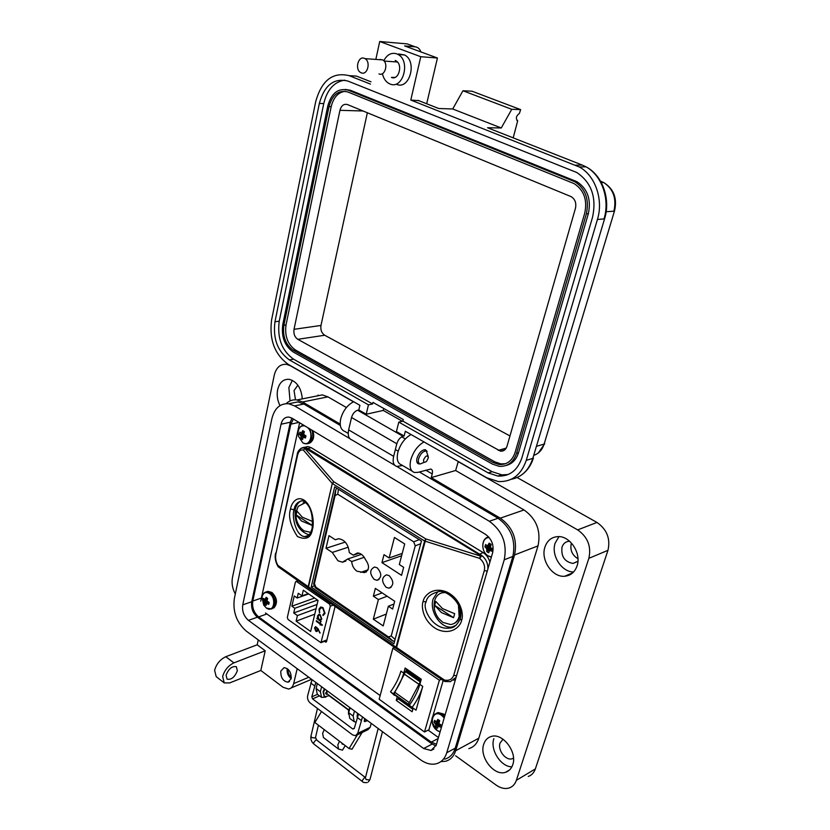 <?xml version="1.0" encoding="UTF-8"?>
<svg xmlns="http://www.w3.org/2000/svg" width="830" height="830" viewBox="0 0 830 830"><rect width="100%" height="100%" fill="white"/><g stroke="black" fill="none" stroke-linecap="round" stroke-linejoin="round"><path stroke-width="1.25" d="M299.609 422.771L260.724 601.179M265.507 612.986L380.161 695.571M428.145 730.13L438.448 737.548M324.437 641.32L325.962 642.161L326.501 641.632L335.102 606.408M308.241 593.626L301.985 595.847L303.292 590.203L318.035 600.401L310.648 631.474L296.123 621.13L314.757 614.19M329.552 604.115L296.186 581.311L295.418 582.079L287.325 617.479L288.072 619.491L320.94 642.711L330.33 606.201L329.552 604.115L330.994 603.586M317.07 604.448L293.727 612.976L297.41 615.58L316.054 608.712M297.41 615.58L296.123 621.13M293.727 612.976L294.816 608.265L291.88 606.191L314.601 598.025M301.985 595.847L298.271 593.253L297.171 598.015L294.225 595.95L291.88 606.191M319.581 609.573L321.366 607.685L322.756 608.151L324.457 612.924L322.891 614.771L323.098 615.559L325.038 613.37L322.943 607.55L320.681 607.01L318.99 609.168L319.477 613.028L319.581 609.573M322.279 624.814L320.588 623.631L320.287 622.386L320.069 623.268L316.406 620.684L316.261 621.307L319.924 623.88L320.224 625.125L320.442 624.243L322.123 625.436L322.279 624.814M318.232 628.943L315.67 626.66L314.529 627.854L315.763 631.225L316.79 631.557L318.046 629.638L319.924 633.083L318.232 628.943M321.075 621.597L320.453 620.435L321.791 618.983L320.266 614.823L319 614.408L317.465 615.933L317.765 618.547L317.039 618.039L316.894 618.661L321.075 621.597M317.517 600.049L294.816 608.265M297.171 598.015L308.687 593.927M317.257 618.184L321.137 621.338M318.71 614.459L317.734 615.829L317.765 618.547M318.959 615.165L320.39 615.331L321.542 618.526L320.556 619.699M320.11 615.435L321.272 618.63L320.11 619.823L319.125 619.502L317.973 616.317L319.125 615.144L320.39 615.331M318.046 629.638L320.162 632.937M315.514 626.692L314.798 627.75L315.763 631.225M316.033 631.122L317.226 631.423M315.888 627.407L316.863 627.501L317.651 629.742L316.842 630.676M317.382 629.846L315.877 630.592L315.11 628.3L315.96 627.407L317.651 629.742M320.442 624.243L322.185 625.187M316.624 620.84L320.193 623.776L320.287 624.876M320.494 622.531L320.069 623.268M320.66 607.01L318.99 609.168M319.26 609.064L319.716 612.862M323.161 614.688L323.098 615.559M321.044 607.736L323.026 608.048L324.457 612.924M324.727 612.82L323.275 614.636M312.505 529.084C311.105 537.944 306.073 540.413 297.431 536.491C290.427 525.836 288.124 516.665 290.5 508.966C291.299 503.333 297.15 494.41 305.409 501.133C313.46 508.946 314.145 524.062 312.505 529.084L312.122 528.42C313.273 513.511 310.098 504.277 302.577 500.729C297.586 501.611 294.764 504.63 294.1 509.776C291.631 514.476 295.096 535.62 304.6 536.626L308.49 535.475M461.573 620.446C460.608 626.411 451.178 635.759 437.047 629.285C423.238 621.795 420.924 606.782 423.093 601.511C423.964 595.629 433.094 585.98 447.463 592.319C461.553 599.779 463.887 615.186 461.573 620.446L460.204 618.931C464.79 603.866 445.44 588.615 438.084 591.821C430.76 593.813 426.786 597.154 426.184 601.854C421.536 607.259 432.679 630.655 449.58 628.02L456.158 625.229M301.466 500.698C298.323 502.223 296.237 505.148 295.21 509.464C294.142 522.859 298.769 531.325 309.102 534.862M437.68 591.873L433.084 599.115C429.151 611.347 440.772 628.777 451.852 627.044L454.342 626.474M301.072 448.262L305.513 447.64L303.438 450.151L304.859 448.439L333.733 481.722L425.811 538.929L480.414 556.027L479.647 558.383L481.908 555.612L480.414 556.027L478.869 554.533L483.122 552.583L311.177 447.661L307.785 448.48L481.908 555.612C486.162 559.213 488.144 563.715 487.843 569.11M483.122 552.583C486.442 554.72 488.694 557.916 489.876 562.169M455.473 679.5L453.72 680.185M304.309 447.36L307.951 446.54L311.177 447.661M393.897 643.841L421.464 541.004L334.666 486.857L311.209 586.997L393.897 643.841M313.885 586.063L311.209 586.997M456.116 677.311L450.4 681.648L445.056 681.534L444.444 680.04L444.745 681.389M308.75 588.252L278.579 567.066L277.936 565.438L308.21 586.644L332.27 483.475L308.511 586.893L396.055 647.172L424.618 541.015L332.591 483.703L333.733 481.722L332.27 483.475L303.438 450.151C300.668 449.341 298.727 450.97 297.607 455.068L297.244 454.498C297.379 450.669 301.425 447.266 304.486 447.37L307.951 446.54M305.513 447.64L307.785 448.48L306.737 449.092L304.859 448.439L305.513 447.64M297.607 455.068L275.882 554.015C275.176 558.154 275.871 561.952 277.936 565.438L278.175 566.662M308.833 588.314L308.21 586.644L308.833 588.314L396.242 648.552M396.284 648.583L396.47 647.41L444.444 680.04C449.061 680.963 452.143 679.417 453.699 675.392L484.305 570.625C485.291 565.956 483.734 561.869 479.647 558.383L424.618 541.015L425.811 538.929L396.284 648.583L444.185 681.16M361.475 554.357L347.749 558.984L351.671 561.568C352.127 565.77 353.87 568.975 356.9 571.185L364.318 572.607C369.537 570.189 369.889 565.801 365.376 559.451C363.447 555.332 360.811 553.164 357.46 552.956L353.248 555.177L349.306 552.604C348.351 544.439 344.824 539.811 338.702 538.732L335.289 539.749L328.981 535.63L325.993 548.298L332.259 552.448L337.945 560.779L342.417 562.211L347.749 558.984M367.898 570.137L362.191 572.14M377.204 567.824L374.569 567.014C369.547 569.619 369.443 573.758 374.237 579.444L376.945 580.284C381.925 577.628 382.007 573.478 377.204 567.824M389.197 575.667L386.479 574.827C381.437 577.462 381.333 581.633 386.168 587.318L388.969 588.169C393.97 585.482 394.053 581.322 389.197 575.667M394.582 641.289L392.383 640.75L315.867 588.231L313.647 584.123L314.414 583.615L315.867 587.152L388.45 636.932L391.241 635.936L415.228 545.86L413.693 541.824L337.779 494.244L335.113 495.52L314.414 583.615M313.647 584.123L335.631 490.343L335.133 495.448M375.357 588.387L373.355 596.168L378.397 599.54L373.313 619.19L383.19 625.924L388.367 606.222L392.632 609.075L394.696 601.242L375.357 588.387M403.66 567.326L399.313 564.525L404.708 543.961L394.437 537.477L389.135 557.978L384 554.668L381.956 562.636L401.544 575.335L403.66 567.326M401.616 555.758L381.956 562.636M402.228 553.423L389.135 557.978M338.484 538.732L335.289 539.749M359.162 553.195L353.248 555.177M364.225 557.293L351.671 561.568M348.268 547.198L332.259 552.448M345.239 542.094L325.993 548.298M393.96 604.043L388.367 606.222M386.303 614.065L373.313 619.19M387.133 596.22L378.397 599.54M382.111 592.879L373.355 596.168M336.99 488.31L335.87 489.451M296.03 514.673L296.435 510.792L298.302 506.321L305.616 502.524L303.106 502.856M312.391 525.504L301.477 520.991L296.154 514.901L312.391 525.504L312.702 524.633M310.742 532.372L303.925 530.827L301.311 528.575C295.522 521.873 294.515 514.455 298.302 506.321M296.154 514.901L296.995 511.124L302.327 517.194L312.806 521.593M458.409 604.603L459.146 616.638C457.652 621.328 454.799 623.963 450.597 624.544L442.898 622.407L438.655 618.454C434.547 613.08 433.219 607.083 434.681 600.443C436.238 595.681 439.195 593.077 443.562 592.62L444.621 592.61M453.522 623.745C456.521 622.51 458.575 620.072 459.685 616.41L460.131 609.013M443.957 592.413L441.041 593.139M434.37 608.909L434.681 600.443M453.554 617.676L441.425 612.571L434.681 605.35L453.554 617.676L454.684 613.702L442.535 608.618L435.781 601.408L434.681 605.35M408.713 703.726L408.723 704.483L394.24 694.139L394.8 692.282L409.294 702.616L408.713 703.726M413.361 708.851L409.325 705.272C414.305 698.331 417.812 691.369 419.835 684.377L421.277 679.241L405.144 668.005L403.743 673.12C401.772 680.081 398.307 686.991 393.347 693.859L397.082 696.764M412.199 707.326C417.189 700.375 420.706 693.403 422.74 686.41L416.017 710.21L409.325 705.272M397.228 696.868L396.263 700.375L412.147 711.756L413.029 708.623M424.504 731.987L379.175 699.244L392.881 648.137L439.381 680.237L424.504 731.987L428.944 729.726L443.179 680.476M421.049 680.081L407.032 670.318L405.434 671.595L404.345 674.157L418.932 684.366L420.82 680.87M418.932 684.366L409.294 702.616M409.398 705.417L408.723 704.483M394.24 694.139L409.553 705.676M404.345 674.157L394.8 692.282M406.15 670.723L420.748 680.901M412.842 709.287L398.286 698.881L398.576 697.833M405.995 670.868L406.513 668.959M396.263 700.375L398.286 698.881M439.381 680.237L441.415 679.282M394.582 647.41L392.881 648.137M403.743 673.12L400.9 671.138C398.94 678.089 395.485 684.989 390.525 691.847L393.347 693.859M390.525 691.847L394.53 695.405M288.218 669.385C287.844 672.611 288.882 675.257 291.33 677.332M287.211 668.555C286.692 672.674 288.01 676.035 291.174 678.65M280.82 671.086C280.602 677.581 282.978 681.285 287.958 682.198L291.143 678.784C291.382 672.31 289.016 668.586 284.057 667.642L280.82 671.086M357.419 713.178L357.346 716.726M325.702 692.874L326.532 693.175M258.255 639.93L257.186 644.806L265.216 650.772L233.884 662.869C228.26 665.608 224.515 670.163 222.658 676.523L224.214 682.883L229.609 682.955L260.817 670.474L283.092 687.292L288.643 689.025C291.174 688.558 292.845 686.752 293.664 683.598L297.192 668.69M223.903 682.644L216.194 676.637L214.607 670.277C216.433 663.938 220.168 659.414 225.812 656.706L233.884 662.869M237.349 670.744C234.797 677.145 231.373 679.946 227.057 679.168L226.082 675.174C228.624 668.773 232.047 665.951 236.353 666.698L237.349 670.744M290.064 400.911L288.861 387.548L292.368 380.327M279.98 405.6C277.407 400.444 276.629 395.132 277.645 389.664C279.502 382.381 283.383 378.937 289.255 379.331C296.984 381.551 301.332 388.077 302.286 398.888M239.31 574.817L240.544 568.872M353.653 401.73C347.334 405.019 343.008 410.736 340.694 418.891C339.387 425.717 340.798 429.919 344.938 431.486L348.195 433.405M419.835 463.908L418.652 463.887C416.857 463.244 416.307 461.345 417.013 458.181C419.005 452.672 421.796 449.85 425.375 449.725L427.108 451.375M424.026 441.934C417.76 445.513 413.35 451.499 410.777 459.862C409.242 466.854 410.445 471.056 414.398 472.478L418.009 472.343L430.853 469.033C432.399 469.593 432.845 471.233 432.223 473.951L431.247 477.592L500.303 518.169L524.021 509.942L455.629 470.506L431.247 477.592M411.068 434.536C404.791 438.064 400.392 443.988 397.871 452.319C396.377 459.281 397.622 463.482 401.606 464.935L412.043 471.087M573.623 571.953C561.609 572.233 550.85 555.28 555.166 543.1L558.974 536.626M577.026 565.998C574.775 572.223 570.667 575.636 564.701 576.248C552.334 577.597 540.413 559.877 544.937 547.095C547.24 540.475 551.628 536.979 558.071 536.605C570.189 535.879 581.623 553.475 577.026 565.998M511.882 766.847C500.791 766.879 489.887 749.698 493.86 738.679M512.743 764.762C511.425 768.632 509.049 771.132 505.626 772.253C494.161 776.527 479.055 757.012 483.734 744.24C485.094 740.111 487.635 737.507 491.36 736.449C502.7 732.672 517.536 752.125 512.743 764.762M297.866 385.172L294.048 390.577L295.501 399.821M577.96 558.735C572.161 555.197 569.92 550.103 571.268 543.432M569.629 541.243L569.328 541.243C565.759 541.492 563.331 543.442 562.024 547.105C560.945 556.463 564.618 561.9 573.032 563.425L577.929 561.236M503.011 739.208L500.065 743.026C497.409 750.175 505.864 761.079 512.318 758.724L513.511 758.205M340.196 424.078L302.587 401.979L296.964 399.946C292.845 399.427 289.245 400.651 286.153 403.639M265.216 650.772L260.817 670.474M317.319 683.557L316.106 688.516L317.278 694.212L321.179 697.117M325.817 697.138L321.552 697.387L320.39 691.701L321.615 686.721M350.032 707.72L348.735 712.731L349.783 718.407L353.85 721.436M355.925 722.069L354.202 721.695L353.175 716.02L354.483 711.009M440.792 761.639L445.637 761.255C450.503 759.875 453.844 756.369 455.66 750.735L514.579 554.938C517.619 539.552 512.867 527.299 500.303 518.169M346.401 407.52L327.933 396.865L322.341 394.893L314.197 396.512M468.805 748.608C473.65 747.208 476.98 743.742 478.796 738.202L538.027 545.87C541.108 530.795 536.429 518.823 524.021 509.942M257.186 644.806L225.812 656.706M353.487 401.803L290.303 365.708L286.568 364.349C280.333 363.862 276.224 367.493 274.242 375.253L232.431 577.711C231.466 583.158 232.421 588.595 235.305 594.021M455.629 470.506L458.285 461.501M455.639 755.798L496.101 785.056C500.635 788.241 505.014 789.195 509.215 787.95C512.639 786.757 515.025 784.205 516.364 780.314L588.854 558.341C591.458 546.482 587.733 536.989 577.67 529.893L458.077 461.563M318.046 395.028L317.952 395.765M528.233 776.465C531.646 775.262 534.012 772.74 535.36 768.902L607.965 550.332C610.579 538.67 606.906 529.374 596.957 522.444L517.111 477.53M436.487 744.24L431.278 742.134L258.638 616.918C253.897 612.789 251.947 607.487 252.787 601.034L290.853 424.161L293.374 419.026M367.545 720.658L364.598 721.602L364.422 718.344M345.228 745.61L342.5 750.133L338.536 749.096L337.82 744.946L339.449 741.211L349.088 748.546L352.024 749.231L362.119 732.506M321.521 711.507L314.871 722.505L324.25 729.632L322.642 733.347L323.41 737.507L338.339 748.94M362.513 716.933L357.699 733.367L355.51 735.712L352.574 734.882L310.296 703.072C308.086 701.091 307.193 698.673 307.619 695.831L312.038 679.656M358.529 713.997L354.234 728.564L352.771 728.999L312.578 698.902L311.821 696.827L315.825 682.447M356.62 735.173L367.97 729.674L370.159 727.339L371.218 723.366M357.377 734.809L349.088 748.546M341.939 743.099L342.002 743.867M343.703 744.448L342.334 744.116M348.808 709.92L327.041 693.807L326.781 690.539M366.082 720.596L364.173 721.125M367.109 720.326L365.449 719.112M327.311 694.005L326.532 694.368L325.651 693.424L326.418 691.961M329.479 695.613L324.478 696.795L323.555 692.262L324.821 689.097M324.333 688.734L323.077 691.909L324.177 696.577M326.833 693.641L325.951 693.973M348.797 712.514L349.523 709.66M349.845 707.575L348.548 710.781L348.465 714.091M424.275 462.289L420.136 464.001C418.476 463.42 417.978 461.677 418.621 458.772C420.468 453.699 423.03 451.115 426.309 451.001L428.27 456.604M423.622 459.696C425.863 455.463 427.44 454.799 428.373 457.704L426.703 461.2C424.379 463.047 423.352 462.549 423.622 459.696M290.313 422.221L281.038 424.223L242.744 604.842L251.729 601.74L290.313 422.221L291.984 418.196M281.038 424.223C282.325 419.264 284.97 416.888 289.006 417.106L291.963 418.175L485.54 534.364C491.754 538.961 494.12 545.082 492.647 552.739L436.227 745.112L431.092 750.465L423.642 748.525L248.461 620.373C243.854 616.327 241.945 611.15 242.744 604.842M349.845 438.634L294.608 405.912L288.705 403.754C280.156 403.224 274.554 408.194 271.887 418.662L234.319 598.731C232.68 611.803 236.633 622.562 246.168 631.008L420.416 759.699C425.832 763.6 431.123 764.959 436.279 763.766C441.373 762.334 444.87 758.662 446.748 752.737L504.235 559.783C507.379 543.692 502.409 530.858 489.327 521.271L396.844 466.481M251.729 601.74C250.919 608.006 252.818 613.152 257.414 617.167L432.191 744.043L435.968 745.88M340.342 425.468L303.894 404.023L298.001 401.896L289.514 403.598M444.776 759.139C449.87 757.707 453.356 754.045 455.245 748.162L512.857 556.442C516.011 540.465 511.073 527.735 498.052 518.252L419.358 471.959M383.802 60.756C387.039 54.614 391.335 52.3 396.688 53.815L398.068 54.469C411.016 61.067 402.892 89.993 389.965 83.975L388.969 83.508C385.66 81.62 383.47 78.331 382.402 73.652M398.597 53.971L404.667 54.988C417.573 61.555 409.439 90.304 396.543 84.318M395.007 77.387L391.428 77.429C398.742 80.769 403.224 64.45 395.941 60.808L395.205 60.455M370.969 81.807L356.454 76.09L349.139 75.665C332.706 71.722 321.542 80.458 315.649 101.883L271.597 319.903C269.086 339.709 274.689 354.566 288.404 364.463L359.909 405.31L358.809 409.979L366.206 414.232L368.458 404.843L289.359 359.898C277.614 351.443 272.811 338.733 274.969 321.77L319.353 103.418C324.426 85.117 333.982 77.678 347.998 81.101L576.788 172.505C591.541 182.527 596.78 197.488 592.506 217.398L521.873 457.911C517.453 470.537 509.454 476.586 497.855 476.067L488.154 472.882L398.794 422.096L396.429 431.579L404.137 435.999L405.331 431.258L486.764 477.779L498.353 481.556C511.82 482.085 521.126 475.019 526.272 460.339L597.434 219.452C603.649 199.646 595.214 175.369 579.257 166.954L410.798 100.046L420.769 56.71L437.431 58.007L404.646 45.93L415.228 46.843L407.229 43.907L379.725 41.5L375.834 59.418M349.139 75.665L370.471 84.1M420.769 56.71L379.725 41.5M415.228 46.843C417.843 47.144 419.721 48.835 420.883 51.917M516.924 120.516L517.681 120.807L513.189 137.853M358.809 409.979L357.647 410.238C354.742 411.224 352.709 413.641 351.536 417.48L348.631 429.878C347.563 435.345 348.673 438.707 351.962 439.952L394.748 465.308M418.849 100.679L410.798 100.046M426.682 103.76L437.431 58.007M575.543 165.191L582.235 165.066L487.542 127.747L501.258 127.976L452.724 108.979L438.748 108.512L417.967 100.326M402.363 421.256L383.273 410.435L366.206 414.232M402.623 465.526L396.657 466.439C393.462 465.257 392.455 461.895 393.648 456.355L396.813 443.76C398.058 439.848 400.112 437.358 402.986 436.29L404.137 435.999M289.359 359.898L293.592 359.193L372.597 403.961L372.971 402.394L403.297 419.544L402.903 421.132L398.794 422.096M402.903 421.132L492.128 471.689L488.154 472.882M508.095 474.553L501.808 474.853L492.128 471.689M293.592 359.193C281.847 350.768 277.064 338.101 279.233 321.189L323.752 103.574C327.144 89.65 334.137 81.838 344.72 80.147M372.597 403.961L368.458 404.843M383.273 410.435L383.751 408.485M517.681 120.807C515.503 118.483 516.084 116.003 519.414 113.368L520.628 109.612L511.757 109.301L501.258 127.976M487.542 127.747L488.393 128.079M520.628 109.612L472 91.207L462.953 90.75L452.724 108.979M511.757 109.301L462.953 90.75M345.342 89.412L350.499 90.314L576.881 181.666C587.547 188.732 591.365 199.418 588.335 213.725L518.511 452.734C516.281 459.675 512.162 463.918 506.144 465.474M327.757 106.084C331.45 92.991 338.298 87.7 348.31 90.211L574.868 181.739C585.555 188.825 589.383 199.522 586.354 213.86L516.54 453.305C513.376 462.435 507.576 466.771 499.162 466.325L492.47 464.105L293.094 351.91C284.638 345.882 281.194 336.773 282.76 324.592L327.757 106.084M283.901 325.215L329.002 106.603C332.405 94.537 338.713 89.681 347.926 92.006L574.121 183.606C583.978 190.112 587.515 199.968 584.725 213.186L515.088 452.506C512.172 460.93 506.819 464.925 499.048 464.499L492.937 462.466L293.415 350.385C285.624 344.824 282.449 336.44 283.901 325.215L286.028 324.924L331.191 106.665C333.504 97.369 338.194 92.244 345.259 91.279M505.563 463.7L501.03 463.908L494.919 461.885L295.532 350.042C287.74 344.502 284.576 336.129 286.028 324.924M294.017 329.313L339.947 110.317C341.327 105.535 343.838 103.626 347.48 104.58L571.123 196.627C575.097 199.169 576.539 203.07 575.439 208.361L506.964 446.384C505.792 449.767 503.644 451.364 500.5 451.147L297.794 339.314C294.692 337.115 293.426 333.785 294.017 329.313L320.982 325.443L367.348 112.756M509.962 435.958L324.706 335.237C321.615 333.089 320.37 329.821 320.982 325.443M364.37 58.339L364.982 58.629C371.103 61.731 367.42 75.665 361.278 72.833L360.739 72.584C354.607 69.596 358.145 55.579 364.37 58.339M379.839 59.459L382.723 59.916C388.803 62.976 385.099 76.692 378.988 73.901M301.778 439.132L302.639 439.485L303.043 437.234L305.471 437.981L305.948 435.833L303.666 434.401L304.371 431.631L302.701 430.635L301.477 433.084L299.879 432.15L299.412 434.298L300.854 435.906L300.979 438.479L301.778 439.132M304.869 425.925C301.217 425.282 298.956 427.274 298.105 431.891L298.364 436.072L302.722 442.701C309.787 447.536 314.383 433.499 307.608 427.564M303.604 425.168C300.512 425.8 298.675 428.041 298.105 431.891L298.364 436.072L302.826 442.846M305.71 435.729L305.637 436.269M305.907 436.487L303.707 437.254M305.938 436.155L303.043 437.234M302.753 437.711L300.979 438.479M305.72 435.885L300.989 436.746M304.257 435.055L300.854 435.906M303.656 434.246L300.429 435.262M303.645 433.685L299.412 434.298M303.884 432.845L301.477 433.084M304.143 432.191L301.923 432.503M436.57 727.609L437.535 728.138L438.136 726.188L440.782 727.215L441.207 726.292L441.373 725.192L438.914 723.521L439.693 720.751L437.835 719.434L436.466 721.778L434.598 720.367L434.017 722.38L435.698 724.445L435.688 726.81L436.57 727.609M444.206 717.919L441.602 715.315C432.731 708.633 428.176 724.507 437.171 730.493L440.118 731.863M438.987 720.917L439.464 721.26L435.221 723.698M440.958 724.995L438.883 726.312M440.325 724.673L438.136 726.188M439.63 724.3L435.688 726.81M439.195 723.864L435.812 725.264M438.904 722.878L435.698 724.445M436.217 721.716L434.017 722.38M439.63 720.689L436.466 721.778M439.34 720.388L436.974 721.27M487.687 552.282L488.735 552.739L489.451 550.414L492.315 551.348L492.781 550.29L492.979 549.055L490.323 547.406L491.173 544.387L489.15 543.162L487.656 545.787L485.581 544.584L484.928 546.866L486.785 548.796L486.722 551.514L487.687 552.282M489.202 537.57C481.317 537.249 480.529 551.711 488.165 555.882L491.391 557.023M490.094 545.279L490.489 546.015M486.899 549.699L491.464 548.36L491.578 549.242M492.979 549.107L490.26 550.477M492.377 548.796L489.451 550.414M491.287 548.993L486.722 551.514M490.374 547.458L486.785 548.796M490.437 546.161L486.266 548.059M490.032 545.735L484.928 546.866M490.852 545.123L487.656 545.787M491.142 544.459L488.216 545.186M265.31 605.018L266.098 605.443L266.44 603.514L268.702 604.354L269.024 603.462L269.127 602.435L266.99 600.982L267.644 598.42L266.108 597.32L264.967 599.54L263.515 598.42L263.089 600.349L265.31 605.018M266.295 607.975C273.63 613.671 277.033 598.482 269.48 593.523C265.673 591.427 263.193 592.63 262.021 597.133L263.66 605.008L266.295 607.975M269.127 602.632L267.063 603.586M268.868 602.31L266.44 603.514M268.692 602.227L264.562 604.344M267.976 601.854L264.542 602.839M267.104 601.117L264.417 602.072M266.98 600.173L264.023 601.418M267.239 599.426L263.089 600.349M267.395 599.021L264.967 599.54M267.623 598.482L265.382 599.042M325.37 641.984L326.522 641.528M296.777 581.498L298.364 580.959M326.927 639.889L321.656 641.974M333.224 605.122L330.33 606.201M290.5 508.966L294.1 509.776M308.573 535.402L304.6 536.626C307.754 537.404 310.264 534.665 312.122 528.42L312.184 528.15M451.852 627.044L449.58 628.02C453.626 628.175 457.164 625.146 460.204 618.931L460.287 618.651M423.093 601.511L426.184 601.854M478.869 554.533L306.737 449.092M275.882 554.015L297.306 454.249M278.444 566.973L277.946 566.434C275.415 561.754 274.616 557.407 275.539 553.392L275.601 553.112M487.272 571.071L484.305 570.625M456.562 675.776L453.699 675.392M393.098 641.206L388.45 636.932M315.867 587.152L315.078 587.65M391.241 635.936L395.08 639.453M420.727 543.723L415.228 545.86M313.688 583.905L314.456 583.386M335.113 495.52L335.86 489.493M413.693 541.824L419.295 539.645M338.401 489.181L337.779 494.244M422.74 686.41L419.835 684.377M404.376 674.074L418.963 684.273M405.434 671.595L420.042 681.793M316.106 688.516L320.39 691.701M348.735 712.731L353.175 716.02M432.223 473.951L425.738 470.154M302.587 401.979L327.933 396.865M514.579 554.938L538.027 545.87M455.66 750.735L478.796 738.202M293.664 683.598L308.781 677.249M577.67 529.893L596.957 522.444M588.854 558.341L607.965 550.332M516.364 780.314L535.36 768.902M290.853 424.161L298.987 422.387M252.787 601.034L261.398 598.067M258.638 616.918L266.866 613.972M431.278 742.134L438.157 738.534M314.508 685.788L310.721 682.986M361.133 720.336L357.159 717.39M311.821 696.827L317.475 694.357M319.498 695.862L312.578 698.902M352.771 728.999L354.306 728.263M348.704 710.231L329.22 695.799M357.699 733.367L370.159 727.339M324.25 729.632L339.449 741.211M248.461 620.373L257.414 617.167M423.642 748.525L432.191 744.043M294.608 405.912L303.894 404.023M489.327 521.271L498.052 518.252M504.235 559.783L512.857 556.442M446.748 752.737L455.245 748.162M597.434 219.452L604.001 218.954C610.216 199.283 601.833 175.172 585.939 166.809L583.044 165.398M526.272 460.339L532.808 458.378L604.645 218.591C610.797 199.19 602.528 175.13 585.939 166.809L579.257 166.954M511.218 479.294C521.676 477.229 528.866 470.257 532.808 458.378L604.593 218.778M357.647 410.238L402.986 436.29M319.353 103.418L323.752 103.574M274.969 321.77L279.233 321.189M614.48 211.038L544.117 444.092C542.312 449.704 539.023 453.398 534.261 455.182M602.808 182.123L603.576 182.496C613.754 188.752 617.406 198.214 614.532 210.872L544.117 444.092L536.937 446.177M601.314 182.579L603.576 182.496C613.266 188.804 616.721 198.37 613.91 211.194L606.159 211.723M600.557 181.199L601.999 181.78L600.899 181.822M393.648 456.355L348.631 429.878M396.813 443.76L351.536 417.48M504.91 474.936L506.466 475.165M348.31 90.211L350.499 90.314M518.511 452.734L516.54 453.305M588.335 213.725L586.354 213.86M575.086 180.836L573.074 180.909M329.002 106.603L331.191 106.665M293.415 350.385L295.532 350.042M492.937 462.466L494.919 461.885M339.947 110.317L363.042 110.981M297.794 339.314L324.706 335.237M498.208 450.379L506.248 448.096M316.749 740.101L365.459 777.606L364.453 777.679L362.316 780.49L362.502 781.632C362.938 782.462 364.515 782.773 367.223 782.545M365.397 777.845L366.061 779.526L369.454 779.993L370.097 779.1L382.474 731.676M318.409 725.192L315.597 737.092L314.912 738.005L311.592 737.538L311.001 736.034M315.545 737.372L316.697 740.059L315.711 740.121L313.605 742.84L313.833 743.981L362.451 781.59M302.992 442.94L305.855 443.832C308.843 443.915 310.825 442.131 311.81 438.468L310.15 429.089M308.044 443.531C310.586 443.168 312.267 441.384 313.086 438.178L312.236 430.345M303.552 425.136L301.539 425.894M444.59 716.612L442.39 714.578L436.933 713.146L434.598 714.319M445.005 715.18L443.573 713.976L438.115 712.555L436.248 713.354M488.248 556.017C480.798 551.794 480.995 538.172 488.683 536.968L485.924 538.224M266.42 608.089L271.701 608.961L273.433 607.633L274.689 604.873C275.353 599.976 273.869 595.992 270.269 592.9L266.835 591.78L264.656 592.558M272.126 608.764L275.933 604.427C276.587 599.551 275.114 595.556 271.514 592.475L268.08 591.354L266.337 591.852M321.303 642.565L326.802 640.376M296.186 581.311L297.991 580.699M444.32 681.243L444.849 681.472M345.882 561.028L342.417 562.211M368.032 569.826L360.739 572.389M391.023 587.401L388.969 588.169M378.978 579.537L376.945 580.284M366.528 571.828L364.318 572.607M287.958 682.198L289.494 681.554M418.652 463.887L417.563 463.244M564.701 576.248L572.783 572.793M505.626 772.253L509.61 769.918M573.032 563.425L577.649 561.495M512.318 758.724L513.5 758.029M296.964 399.946L322.341 394.893M291.06 687.997L311.582 679.314M286.568 364.349L287.844 364.131M357.481 716.342L356.952 715.948M426.309 451.001L424.109 449.736M405.299 438.914L401.689 436.829M419.129 463.42L416.93 462.134M398.193 451.188L395.36 449.538M431.092 750.465L433.924 748.971M288.705 403.754L298.001 401.896M398.068 54.469L404.667 54.988M501.808 474.853L497.855 476.067M544.708 443.728L538.307 452.962M533.42 457.994C531.293 464.79 527.714 470.164 522.682 474.117M576.881 181.666L574.868 181.739M501.03 463.908L499.048 464.499M504.702 449.953L500.5 451.147M384.083 61.057L397.435 62.011M364.982 58.629L382.723 59.916M378.179 728.501L365.366 777.949M317.465 708.457L310.918 736.376C310.503 739.343 311.458 741.864 313.782 743.95M368.354 781.922L370.004 779.443M312.806 430.687C314.56 436.041 313.709 440.056 310.275 442.732M437.275 730.608L440.087 731.956M437.213 730.566L432.316 722.743C433.167 718.822 429.141 718.521 436.933 713.146L438.115 712.555L445.119 714.806M488.393 556.1L491.329 557.21M273.827 608.017C277.874 603.161 277.262 597.984 271.991 592.485L268.08 591.354L266.835 591.78C264.199 592.215 262.602 594 262.021 597.133L263.66 605.008L266.357 608.048"/></g></svg>
